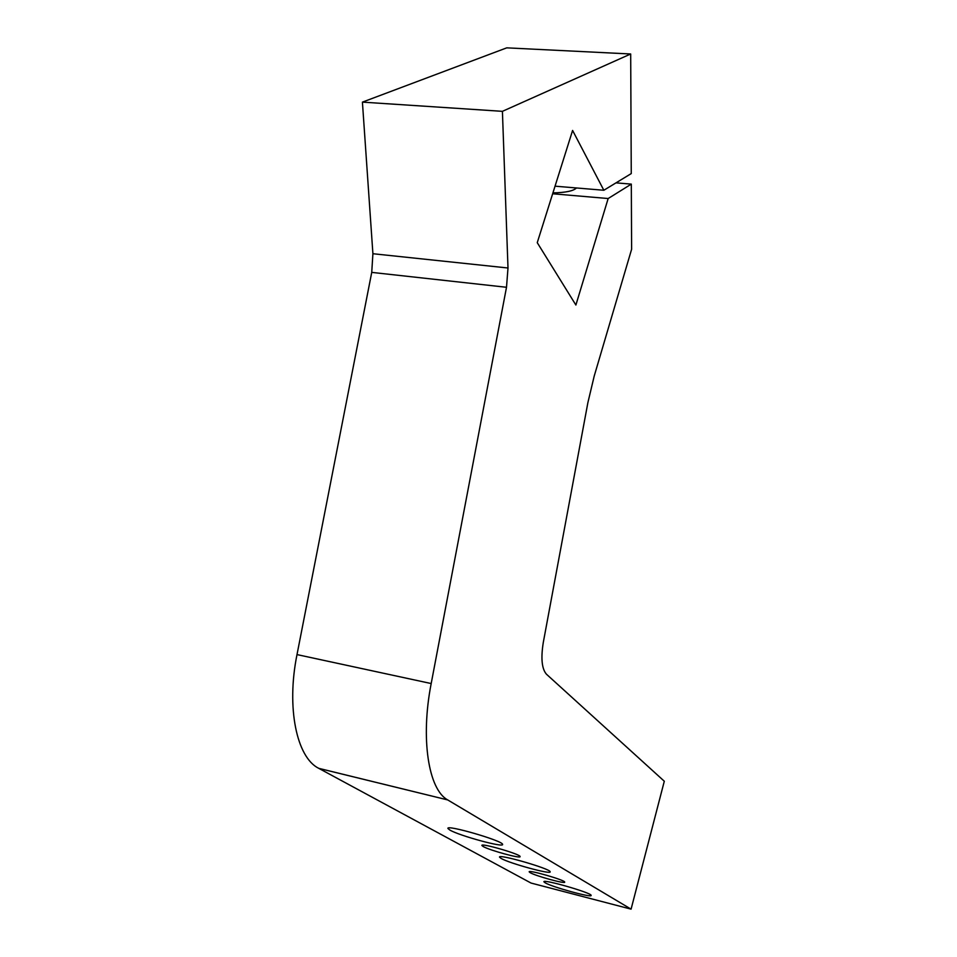 <?xml version="1.0" encoding="UTF-8"?>
<svg xmlns="http://www.w3.org/2000/svg" width="957" height="957" viewBox="0 0 957 957"><rect width="100%" height="100%" fill="white"/><g stroke="black" fill="none" stroke-linecap="round" stroke-linejoin="round"><path stroke-width="1.44" d="M372.907 253.725L371.735 272.386L506.504 287.279L508 267.996L372.907 253.725L362.416 102.124L506.743 47.85L630.687 53.987L502.413 111.335L508 267.996M502.413 111.335L362.416 102.124M615.997 182.859L631.309 184.115L631.62 249.251L594.225 376.017L587.897 402.586L543.301 642.386C540.765 658.213 541.806 668.811 546.423 674.183L664.302 781.235L631.082 909.15L531.027 883.048L318.848 768.387L447.709 799.932C428.449 789.573 420.374 738.66 431.188 683.549L297.005 654.588C286.227 707.69 296.646 757.454 318.717 768.327L318.848 768.387M297.005 654.588L371.735 272.386M506.504 287.279L431.188 683.549M447.816 799.992L631.082 909.15M631.309 184.115L608.162 198.53L575.887 305.032L537.248 242.671L572.597 130.451L603.843 190.264L631.261 173.576L630.687 53.987M449.922 830.09L447.96 828.511C445.555 824.133 503.298 840.916 502.569 844.385C504.363 847.998 459.575 835.808 449.922 830.09M545.179 882.821L543.935 881.828C542.117 878.586 591.94 892.905 591.127 895.393C592.539 898.133 552.333 887.115 545.179 882.821M530.178 872.676L529.185 871.875C527.821 869.363 565.264 880.141 564.702 882.115C565.838 884.256 535.705 876.002 530.178 872.676M483.153 846.502L481.909 845.498C480.342 842.567 520.632 854.242 520.106 856.563C521.386 859.015 489.577 850.342 483.153 846.502M501.097 858.417L499.554 857.173C497.473 853.441 550.957 868.872 550.155 871.791C551.746 874.925 509.375 863.358 501.097 858.417M576.485 187.967C573.434 190.993 565.587 192.632 552.931 192.883M608.162 198.53L552.656 193.769M603.843 190.264L555.048 186.172M318.717 768.327L447.709 799.932"/></g></svg>
